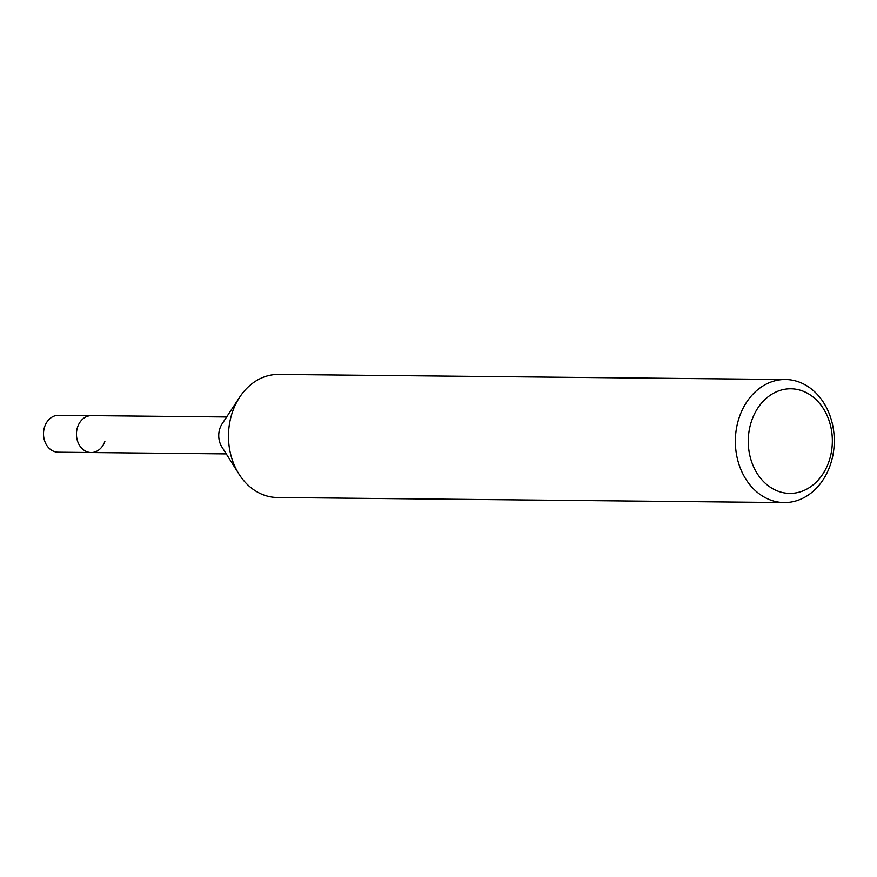 <?xml version="1.0" encoding="UTF-8"?>
<svg xmlns="http://www.w3.org/2000/svg" width="877" height="877" viewBox="0 0 877 877"><rect width="100%" height="100%" fill="white"/><g stroke="black" fill="none" stroke-linecap="round" stroke-linejoin="round"><path stroke-width="1.32" d="M226.255 453.902L91.109 452.543A18.461 14.843 -89.4 0 1 85.299 451.008A18.461 14.843 -89.4 0 1 76.792 430.245A18.461 14.843 -89.4 0 1 91.471 415.632L58.54 415.303A18.461 14.843 -89.4 0 0 43.85 429.916A18.461 14.843 -89.4 0 0 52.357 450.679A18.461 14.843 -89.4 0 0 58.167 452.214L91.098 452.543A18.461 14.843 -89.4 0 1 91.098 452.543A18.461 14.843 -89.4 0 1 79.599 445.516A18.461 14.843 -89.4 0 1 77.713 426.704A18.461 14.843 -89.4 0 1 79.829 422.429A18.461 14.843 -89.4 0 1 91.471 415.632L226.628 416.981M104.867 441.46A18.461 14.832 -89.4 0 1 79.599 445.516A18.461 14.832 -89.4 0 1 77.713 426.704A18.461 14.832 -89.4 0 1 79.829 422.429M238.741 473.712L221.87 446.941A18.461 14.843 -89.4 0 1 219.995 428.14A18.461 14.843 -89.4 0 1 222.1 423.854L239.509 397.424M804.79 384.641A61.533 49.463 -89.4 0 1 833.15 453.847A61.533 49.463 -89.4 0 1 784.202 502.565A61.533 49.463 -89.4 0 1 764.843 497.445A61.533 49.463 -89.4 0 1 736.483 428.239A61.533 49.463 -89.4 0 1 785.43 379.511A61.533 49.463 -89.4 0 1 804.79 384.641M784.202 502.565L277.318 497.489A61.533 49.463 -89.4 0 1 257.97 492.359A61.533 49.463 -89.4 0 1 229.599 423.152A61.533 49.463 -89.4 0 1 278.557 374.435L785.43 379.511M807.278 393.159A52.302 42.041 -89.4 0 1 828.765 462.004A52.302 42.041 -89.4 0 1 773.328 489.037A52.302 42.041 -89.4 0 1 751.841 420.193A52.302 42.041 -89.4 0 1 807.278 393.159"/></g></svg>
